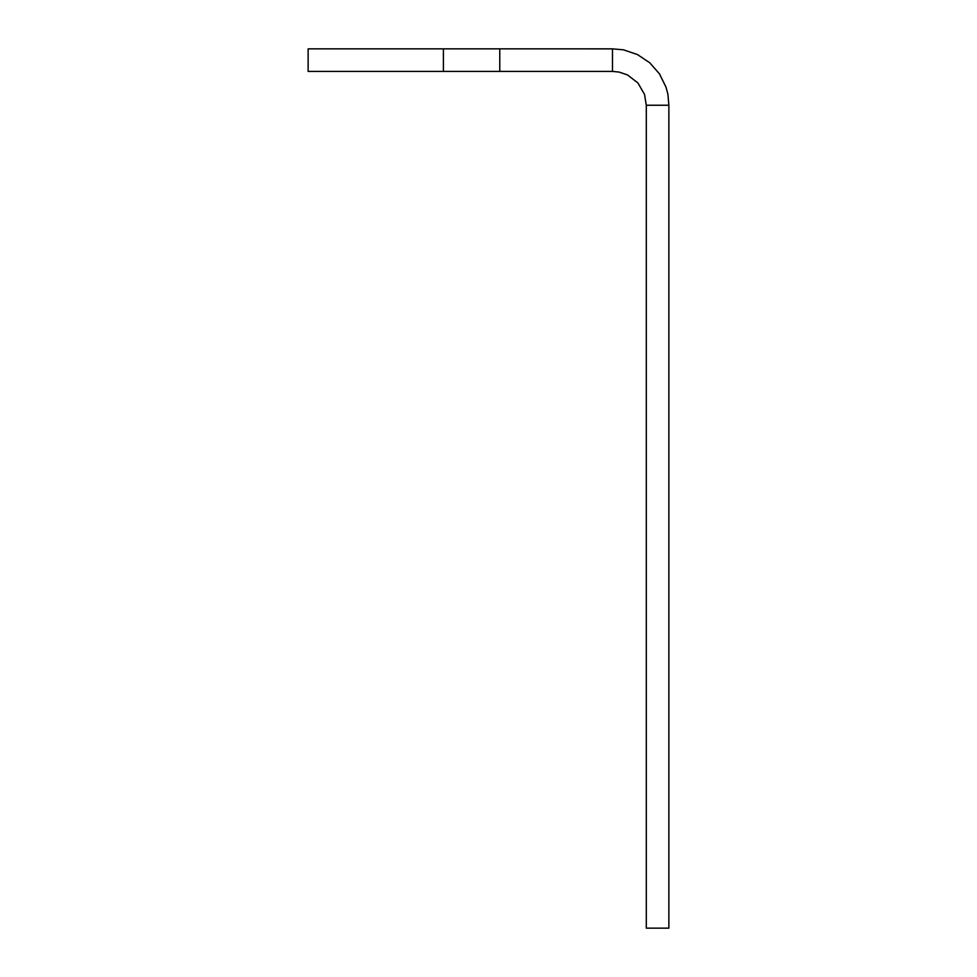 <?xml version="1.0" encoding="UTF-8"?>
<svg xmlns="http://www.w3.org/2000/svg" width="977" height="977" viewBox="0 0 977 977"><rect width="100%" height="100%" fill="white"/><g stroke="black" fill="none" stroke-linecap="round" stroke-linejoin="round"><path stroke-width="1.47" d="M443.399 71.419L443.399 48.85L308.134 48.85L308.134 71.419L612.494 71.419L619.088 72.078L627.454 74.911L637.92 82.947L644.515 94.366L646.31 105.247L668.866 105.247L667.902 94.219L665.984 87.075L659.463 73.849L649.742 62.76L637.48 54.578L623.521 49.827L612.494 48.862L612.494 71.419L612.494 48.862L499.772 48.85L499.772 71.419M443.399 48.85L499.772 48.85M646.298 928.15L668.866 928.15L668.866 105.235L646.298 105.235L646.298 928.15M668.866 292.367L668.866 314.912L668.866 292.367M668.866 815.416L668.866 837.973L668.866 815.416"/></g></svg>
